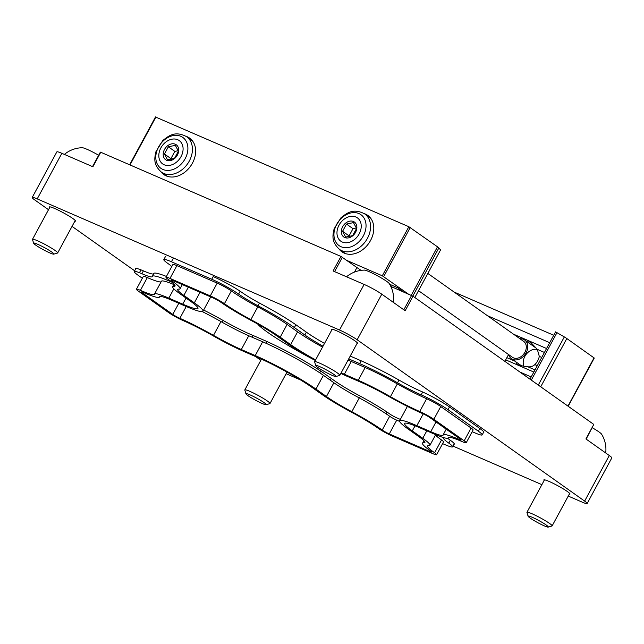 <?xml version="1.0" encoding="UTF-8"?>
<svg xmlns="http://www.w3.org/2000/svg" width="644" height="644" viewBox="0 0 644 644"><rect width="100%" height="100%" fill="white"/><g stroke="black" fill="none" stroke-linecap="round" stroke-linejoin="round"><path stroke-width="0.97" d="M257.681 324.037A60.005 6.166 -151.6 0 0 315.302 360.463M203.625 310.054A45.805 4.701 28.4 0 1 223.806 320.849A35.211 3.614 28.4 0 0 250.218 334.244L263.646 340.064A49.242 5.055 28.4 0 1 324.391 373.601L334.397 380.693A35.211 3.614 28.4 0 0 360.165 396.076A45.805 4.701 28.4 0 1 389.829 414.012A5.724 0.588 28.4 0 0 396.897 417.916L400.343 419.405M260.836 360.278L255.604 356.567M134.652 270.786L72.039 226.382M48.517 209.703L34.712 199.914A14.313 1.473 28.4 0 1 32.2 197.475A14.313 1.473 28.4 0 1 37.207 198.899L339.493 330.018A14.313 1.473 28.4 0 1 357.154 339.766L584.631 501.104A14.313 1.473 28.4 0 1 587.151 503.536A14.313 1.473 28.4 0 1 582.144 502.111L568.25 496.081M32.2 197.475L56.849 151.887A14.313 1.473 28.4 0 1 61.856 153.312L92.897 166.772L100.746 152.25L340.966 256.441L356.937 267.55A28.626 2.938 28.4 0 0 361.123 270.359M340.966 256.441L333.109 270.971L364.142 284.431A14.313 1.473 28.4 0 1 381.803 294.179L405.157 310.746L413.013 296.216L593.784 424.42L586.153 439.103M593.784 424.42L585.927 438.95L609.288 455.509A14.313 1.473 28.4 0 1 611.8 457.948L587.151 503.536M544.116 480.537A14.86 1.53 28.4 0 1 543.834 479.917A14.86 1.53 28.4 0 1 553.099 483.298A14.86 1.53 28.4 0 1 567.356 491.517A14.86 1.53 28.4 0 1 569.972 494.053A14.86 1.53 28.4 0 1 569.296 494.149M331.797 329.961A14.86 1.53 28.4 0 1 331.515 329.342A14.86 1.53 28.4 0 1 340.781 332.723A14.86 1.53 28.4 0 1 355.045 340.942A14.86 1.53 28.4 0 1 357.653 343.469A14.86 1.53 28.4 0 1 356.977 343.574M49.66 207.577A14.86 1.53 28.4 0 1 49.379 206.966A14.86 1.53 28.4 0 1 58.644 210.347A14.86 1.53 28.4 0 1 72.909 218.566A14.86 1.53 28.4 0 1 75.517 221.093A14.86 1.53 28.4 0 1 74.849 221.198M541.886 484.65L453.006 446.091M300.708 380.032L286.121 373.705M391.6 288.254L392.252 287.047A28.626 2.938 28.4 0 1 390.787 286.403M392.252 287.047L413.013 296.216M135.578 269.071A22.902 2.351 28.4 0 1 135.514 268.629A22.902 2.351 28.4 0 1 143.532 270.923A28.626 2.938 28.4 0 0 153.546 273.781A28.626 2.938 28.4 0 0 153.57 273.708A52.389 5.377 28.4 0 1 153.634 273.507A52.389 5.377 28.4 0 1 166.426 276.437M213.357 276.646A22.902 2.351 28.4 0 1 241.613 292.239A28.626 2.938 28.4 0 0 259.58 303.147A52.389 5.377 28.4 0 1 297.045 325.558L307.051 332.658A32.063 3.292 28.4 0 0 324.528 343.405M350.223 356.068L360.028 360.318A52.389 5.377 28.4 0 1 399.779 380.499A28.626 2.938 28.4 0 0 421.224 391.375A22.902 2.351 28.4 0 1 449.48 406.968L479.812 428.477A22.902 2.351 28.4 0 1 483.837 432.382A22.902 2.351 28.4 0 1 483.427 432.567M453.964 444.32A22.902 2.351 28.4 0 0 454.31 444.135A22.902 2.351 28.4 0 0 450.285 440.238A28.626 2.938 28.4 0 1 447.636 438.242M247.98 395.658A11.503 1.183 28.4 0 1 245.952 393.838A11.503 1.183 28.4 0 1 256.642 398.137A11.503 1.183 28.4 0 1 266.085 404.722A11.503 1.183 28.4 0 1 258.518 401.776A11.503 1.183 28.4 0 1 247.98 395.658M245.952 393.838L244.809 390.079A14.313 1.473 28.4 0 1 244.817 389.91A14.313 1.473 28.4 0 1 258.107 395.424A14.313 1.473 28.4 0 1 269.997 403.522A14.313 1.473 28.4 0 1 269.86 403.619L266.085 404.722M530.109 518.034A11.503 1.183 28.4 0 1 528.088 516.214A11.503 1.183 28.4 0 1 538.77 520.513A11.503 1.183 28.4 0 1 548.221 527.098A11.503 1.183 28.4 0 1 540.646 524.152A11.503 1.183 28.4 0 1 530.109 518.034M528.088 516.214L526.945 512.455A14.313 1.473 28.4 0 1 526.945 512.286A14.313 1.473 28.4 0 1 540.236 517.8A14.313 1.473 28.4 0 1 552.125 525.898A14.313 1.473 28.4 0 1 551.989 525.995L548.221 527.098M592.287 427.761A14.313 1.473 28.4 0 1 601.512 434.08A28.682 28.682 0 0 1 605.698 452.965M35.661 245.082A11.503 1.183 28.4 0 1 33.633 243.263A11.503 1.183 28.4 0 1 44.323 247.554A11.503 1.183 28.4 0 1 53.766 254.147A11.503 1.183 28.4 0 1 46.199 251.2A11.503 1.183 28.4 0 1 35.661 245.082M33.633 243.263L32.49 239.504A14.313 1.473 28.4 0 1 32.498 239.335A14.313 1.473 28.4 0 1 45.788 244.849A14.313 1.473 28.4 0 1 57.678 252.947A14.313 1.473 28.4 0 1 57.541 253.044L53.766 254.147M64.392 154.407A28.682 28.682 0 0 1 82.287 147.734A14.313 1.473 28.4 0 1 98.653 155.268M317.79 367.458A11.503 1.183 28.4 0 1 315.769 365.639A11.503 1.183 28.4 0 1 326.452 369.938A11.503 1.183 28.4 0 1 335.902 376.523A11.503 1.183 28.4 0 1 328.335 373.576A11.503 1.183 28.4 0 1 317.79 367.458M315.769 365.639L314.626 361.88A14.313 1.473 28.4 0 1 314.626 361.711A14.313 1.473 28.4 0 1 327.917 367.225A14.313 1.473 28.4 0 1 339.815 375.323A14.313 1.473 28.4 0 1 339.67 375.42L335.902 376.523M346.52 276.791A28.682 28.682 0 0 1 364.423 270.11A14.313 1.473 28.4 0 1 377.384 275.745A14.313 1.473 28.4 0 1 389.193 283.505A28.682 28.682 0 0 1 393.379 302.39M504.872 361.356L508.559 354.538M537.273 365.687L534.834 364.633C532.813 366.396 530.503 367.12 527.903 366.798C521.962 366.042 518.09 365.067 516.271 363.868L516.102 362M544.43 352.453L537.321 349.37L539.302 356.374A12.88 9.797 -54.7 0 1 534.834 364.633M553.727 335.258L454.068 292.03M568.193 406.267L594.259 358.048L566.817 338.527A8.589 0.886 -151.6 0 0 564.329 336.917L555.555 331.877L529.988 379.171M531.308 380.113L557.036 332.521M537.321 349.37L531.171 342.858L529.634 341.956L527.227 341.811M523.894 366.203A11.447 8.71 125.3 0 1 526.406 354.047A11.447 8.71 125.3 0 1 537.45 349.547M155.735 117.095L408.843 226.72L437.501 246.821A8.589 0.886 28.4 0 1 438.854 247.94L440.568 249.92L414.833 297.512M403.361 291.861L397.372 287.618L389.66 284.27M347.011 260.506L382.295 275.809L408.199 293.962M160.992 171.851A22.331 16.977 -54.7 0 0 163.801 174.548A22.331 16.977 -54.7 0 0 166.152 175.876A22.331 16.977 -54.7 0 0 191.55 164.679A22.331 16.977 -54.7 0 0 189.634 138.122A22.331 16.977 -54.7 0 0 186.156 136.367M339.138 249.123A22.331 16.977 -54.7 0 0 341.948 251.82A22.331 16.977 -54.7 0 0 344.298 253.148A22.331 16.977 -54.7 0 0 369.696 241.951A22.331 16.977 -54.7 0 0 367.78 215.394A22.331 16.977 -54.7 0 0 364.303 213.639M369.487 216.843A22.331 16.977 -54.7 0 0 367.974 216.231M342.801 251.724A22.331 16.977 -54.7 0 0 343.872 252.955M191.34 139.571A22.331 16.977 -54.7 0 0 189.827 138.959M164.655 174.452A22.331 16.977 -54.7 0 0 165.733 175.683M353.484 222.623L356.567 228.427L352.654 235.656L345.667 237.089L342.584 231.285L346.488 224.056L353.484 222.623M344.765 237.539A9.161 6.963 -54.7 0 0 356.848 227.936A9.161 6.963 -54.7 0 0 345.683 223.09A9.161 6.963 -54.7 0 0 344.765 237.539M342.326 242.047A14.313 10.884 -54.7 0 0 361.212 227.042A14.313 10.884 -54.7 0 0 343.759 219.475A14.313 10.884 -54.7 0 0 342.326 242.047M508.671 354.619A11.447 8.71 -54.7 0 0 511.416 358.676A11.447 8.71 -54.7 0 0 512.624 359.352A11.447 8.71 -54.7 0 0 525.649 353.612A11.447 8.71 -54.7 0 0 524.667 339.992A11.447 8.71 -54.7 0 0 519.933 338.744M418.519 290.686L512.415 357.275A9.732 7.398 -54.7 0 0 513.437 357.855A9.732 7.398 -54.7 0 0 524.506 352.976A9.732 7.398 -54.7 0 0 523.677 341.392L427.849 273.442M175.337 145.351L178.42 151.155L174.508 158.384L167.52 159.817L164.437 154.013L168.342 146.784L175.337 145.351M166.619 160.267A9.161 6.963 -54.7 0 0 178.702 150.664A9.161 6.963 -54.7 0 0 167.537 145.818A9.161 6.963 -54.7 0 0 166.619 160.267M164.18 164.775A14.313 10.884 -54.7 0 0 183.065 149.77A14.313 10.884 -54.7 0 0 165.613 142.203A14.313 10.884 -54.7 0 0 164.18 164.775M356.454 227.96L352.993 228.668L349.08 235.897L342.584 231.285M352.993 228.668L346.488 224.056M349.08 235.897L349.571 236.823M178.308 150.688L174.846 151.396L170.934 158.625L164.437 154.013M174.846 151.396L168.342 146.784M170.934 158.625L171.425 159.551M315.608 359.891A43.51 4.468 -151.6 0 1 290.669 344.621L280.204 337.198A40.934 4.202 -151.6 0 0 250.862 319.649A40.081 4.114 -151.6 0 1 224.418 303.686A11.447 1.175 -151.6 0 0 210.29 295.894L169.992 278.409A11.447 1.175 -151.6 0 0 165.983 277.266A11.447 1.175 -151.6 0 0 167.995 279.214A40.081 4.114 -151.6 0 1 175.039 286.041A40.081 4.114 -151.6 0 1 174.162 286.379A40.934 4.202 -151.6 0 0 172.656 286.701A40.934 4.202 -151.6 0 0 179.845 293.672L190.31 301.094A43.51 4.468 -151.6 0 1 197.958 308.5A43.51 4.468 -151.6 0 1 182.735 304.153L168.825 298.124A40.934 4.202 -151.6 0 0 154.504 294.034A40.934 4.202 -151.6 0 0 154.447 294.34A40.081 4.114 -151.6 0 1 140.416 290.355A11.447 1.175 -151.6 0 0 136.407 289.204A11.447 1.175 -151.6 0 0 138.42 291.16L168.752 312.67A11.447 1.175 -151.6 0 0 182.88 320.471A40.081 4.114 -151.6 0 1 212.174 335.274A40.934 4.202 -151.6 0 0 244.35 351.68L258.26 357.718A43.51 4.468 -151.6 0 1 311.938 387.35L322.403 394.772A40.934 4.202 -151.6 0 0 351.745 412.321A40.081 4.114 -151.6 0 1 378.189 428.284A11.447 1.175 -151.6 0 0 392.317 436.085L432.623 453.561A11.447 1.175 -151.6 0 0 436.624 454.712A11.447 1.175 -151.6 0 0 434.611 452.756L441.526 439.981A11.447 1.175 -151.6 0 1 443.531 441.937L436.624 454.712M448.16 437.638L448.176 437.598A40.081 4.114 -151.6 0 0 448.16 437.638A40.934 4.202 -151.6 0 1 448.103 437.944A40.934 4.202 -151.6 0 1 433.782 433.855L419.88 427.817A43.51 4.468 -151.6 0 0 404.649 423.47A43.51 4.468 -151.6 0 0 412.297 430.884L422.762 438.298A40.934 4.202 -151.6 0 1 429.959 445.27A40.934 4.202 -151.6 0 1 428.453 445.592A40.081 4.114 -151.6 0 0 427.576 445.938A40.081 4.114 -151.6 0 0 434.611 452.756M435.473 435.07A40.081 4.114 -151.6 0 0 441.526 439.981M466.2 442.766L473.107 429.991A11.447 1.175 -151.6 0 0 471.094 428.043L440.762 406.525A11.447 1.175 -151.6 0 0 426.634 398.733A40.081 4.114 -151.6 0 1 397.34 383.921L390.433 396.696A40.081 4.114 -151.6 0 0 419.727 411.508A11.447 1.175 -151.6 0 1 433.855 419.3L464.187 440.818A11.447 1.175 -151.6 0 1 466.2 442.766A11.447 1.175 -151.6 0 1 462.191 441.623A40.081 4.114 -151.6 0 0 448.168 437.614M397.34 383.921A40.934 4.202 -151.6 0 0 365.164 367.515L351.262 361.485A43.51 4.468 -151.6 0 1 348.066 360.06M390.433 396.696A40.934 4.202 -151.6 0 0 358.257 380.29L344.355 374.261L351.262 361.485M341.159 372.836A43.51 4.468 -151.6 0 0 344.355 374.261M290.669 344.621L297.576 331.845A43.51 4.468 -151.6 0 0 322.515 347.116M297.576 331.845L287.111 324.423A40.934 4.202 -151.6 0 0 257.769 306.874L250.862 319.649M224.418 303.686L231.325 290.911A40.081 4.114 -151.6 0 0 257.769 306.874M231.325 290.911A11.447 1.175 -151.6 0 0 217.205 283.118L176.899 265.634A11.447 1.175 -151.6 0 0 172.89 264.491L165.983 277.266M174.162 286.379L174.838 285.115M173.824 284.535A40.934 4.202 -151.6 0 0 161.411 281.259L154.504 294.034M140.416 290.355L147.323 277.58A40.081 4.114 -151.6 0 0 161.121 281.79M315.335 360.415A49.242 5.055 -151.6 0 1 286.636 342.874L276.179 335.452A35.211 3.614 -151.6 0 0 250.782 320.277A45.805 4.701 -151.6 0 1 220.393 301.939A5.724 0.588 -151.6 0 0 213.325 298.043L173.019 280.559A5.724 0.588 -151.6 0 0 171.022 279.987A5.724 0.588 -151.6 0 0 172.029 280.961A45.805 4.701 -151.6 0 1 180.07 288.762A45.805 4.701 -151.6 0 1 179.032 289.148A35.211 3.614 -151.6 0 0 177.688 289.422A35.211 3.614 -151.6 0 0 183.878 295.419L194.343 302.841A49.242 5.055 -151.6 0 1 202.997 311.221A49.242 5.055 -151.6 0 1 185.762 306.303L171.859 300.273A35.211 3.614 -151.6 0 0 159.543 296.755A35.211 3.614 -151.6 0 0 159.495 297.037A45.805 4.701 -151.6 0 1 159.479 297.077A45.805 4.701 -151.6 0 1 143.451 292.505A5.724 0.588 -151.6 0 0 141.447 291.933A5.724 0.588 -151.6 0 0 142.453 292.907L172.785 314.417A5.724 0.588 -151.6 0 0 179.845 318.313L186.237 306.504M202.997 311.221L210.443 297.447A49.242 5.055 -151.6 0 0 210.435 296.787M340.829 373.448A49.242 5.055 -151.6 0 0 347.39 376.41L361.292 382.439A35.211 3.614 -151.6 0 1 389.113 396.64A45.805 4.701 -151.6 0 0 422.762 413.657A5.724 0.588 -151.6 0 1 429.822 417.554L460.154 439.063A5.724 0.588 -151.6 0 1 461.16 440.045A5.724 0.588 -151.6 0 1 459.156 439.466A45.805 4.701 -151.6 0 0 443.128 434.893A45.805 4.701 -151.6 0 0 443.112 434.933A35.211 3.614 -151.6 0 1 443.072 435.215A35.211 3.614 -151.6 0 1 430.747 431.697L436.02 421.949M424.412 441.285L423.583 442.822A35.211 3.614 -151.6 0 0 424.919 442.549A35.211 3.614 -151.6 0 0 418.729 436.551L408.264 429.129A49.242 5.055 -151.6 0 1 399.618 420.749A49.242 5.055 -151.6 0 1 416.845 425.668L430.747 431.697M407.765 406.589A49.242 5.055 -151.6 0 0 407.064 406.968L399.618 420.749M423.583 442.822A45.805 4.701 -151.6 0 0 422.536 443.209A45.805 4.701 -151.6 0 0 430.586 451.009A5.724 0.588 -151.6 0 1 431.593 451.983A5.724 0.588 -151.6 0 1 429.588 451.412L430.023 450.607M429.588 451.412L389.282 433.927A5.724 0.588 -151.6 0 1 382.222 430.031L389.668 416.257A5.724 0.588 -151.6 0 0 396.728 420.154L399.626 421.409M389.668 416.257A45.805 4.701 -151.6 0 0 359.272 397.92L351.825 411.701A45.805 4.701 -151.6 0 1 382.222 430.031M241.315 349.531L248.769 335.757A35.211 3.614 -151.6 0 1 220.948 321.557L213.494 335.339A35.211 3.614 -151.6 0 0 241.315 349.531L255.225 355.56A49.242 5.055 -151.6 0 1 315.971 389.097L326.436 396.519A35.211 3.614 -151.6 0 0 351.825 411.701M315.971 389.097L323.417 375.323L333.882 382.745A35.211 3.614 -151.6 0 0 359.272 397.92M323.417 375.323A49.242 5.055 -151.6 0 0 262.672 341.787L248.769 335.757M220.948 321.557A45.805 4.701 -151.6 0 0 202.297 311.607M213.494 335.339A45.805 4.701 -151.6 0 0 179.845 318.313M147.323 277.58A11.447 1.175 -151.6 0 0 143.322 276.429L136.407 289.204M143.403 270.866L141.865 273.708A21.759 2.238 -151.6 0 0 134.25 271.535A21.759 2.238 -151.6 0 0 138.074 275.238L142.332 278.256M442.613 443.636L444.988 444.658A21.759 2.238 -151.6 0 0 452.603 446.831A21.759 2.238 -151.6 0 0 448.779 443.128A29.769 3.059 -151.6 0 1 443.547 438.057A29.769 3.059 -151.6 0 1 444.143 437.807A51.246 5.265 -151.6 0 0 444.432 437.831M483.773 431.939L482.171 434.893A21.759 2.238 -151.6 0 1 474.556 432.72A29.769 3.059 -151.6 0 0 472.173 431.713M482.171 434.893A21.759 2.238 -151.6 0 0 478.347 431.19L448.015 409.673A21.759 2.238 -151.6 0 0 421.176 394.861A29.769 3.059 -151.6 0 1 397.517 382.778A51.246 5.265 -151.6 0 0 359.706 363.643L348.71 358.869M306.359 332.167L304.829 334.993A33.206 3.413 -151.6 0 0 323.022 346.182M304.829 334.993L294.364 327.571A51.246 5.265 -151.6 0 0 257.97 305.779A29.769 3.059 -151.6 0 1 238.586 294.058A21.759 2.238 -151.6 0 0 211.739 279.246L171.441 261.762A21.759 2.238 -151.6 0 0 163.826 259.588A21.759 2.238 -151.6 0 0 167.649 263.291A29.769 3.059 -151.6 0 1 171.771 266.56M171.94 282.193L170.274 281.476A51.246 5.265 -151.6 0 0 152.346 276.357A51.246 5.265 -151.6 0 0 152.314 276.421A29.769 3.059 -151.6 0 1 152.282 276.678A29.769 3.059 -151.6 0 1 141.865 273.708M360.447 396.229L359.473 398.032M223.106 320.454L222.14 322.242M398.99 380.049L397.517 382.778M259.435 303.066L257.97 305.779M61.856 153.312L37.207 198.899M364.142 284.431L339.493 330.018M381.803 294.179L357.154 339.766M609.288 455.509L584.631 501.104M334.598 271.615L342.375 257.222M354.49 272.074L356.937 267.55M403.828 309.804L411.597 295.435M140.98 269.86L139.539 272.533M514.942 361.179L506.86 357.67M535.011 369.881L527.903 366.798M541.741 357.436L539.302 356.374M531.195 376.933L519.958 372.063M533.836 372.047L505.693 359.843M546.563 348.517L513.485 334.172M549.702 342.697L487.411 315.681M538.295 385.064L564.329 336.917M567.968 406.106L594.058 357.855M540.727 386.786L566.817 338.527M438.854 247.94L412.82 296.087M155.929 117.015L130.016 164.945M408.843 226.72L382.295 275.809M410.252 227.493L383.711 276.59M437.501 246.821L411.283 295.298M341.03 246.716A18.934 14.393 -54.7 0 0 366.009 226.873A18.934 14.393 -54.7 0 0 342.922 216.867A18.934 14.393 -54.7 0 0 341.03 246.716M341.835 250.709A21.759 16.543 -54.7 0 0 366.581 239.801A21.759 16.543 -54.7 0 0 364.713 213.921C353.476 208.036 347.349 212.625 340.942 217.809L334.099 228.91C332.594 235.559 331.241 241.854 339.541 249.413A21.759 16.543 -54.7 0 0 341.835 250.709M162.884 169.444A18.934 14.393 -54.7 0 0 187.863 149.601A18.934 14.393 -54.7 0 0 164.784 139.587A18.934 14.393 -54.7 0 0 162.884 169.444M163.689 173.429A21.759 16.543 -54.7 0 0 188.434 162.53A21.759 16.543 -54.7 0 0 186.567 136.649C175.329 130.764 169.203 135.353 162.795 140.537L155.953 151.638C154.447 158.287 153.095 164.582 161.394 172.141A21.759 16.543 -54.7 0 0 163.689 173.429M422.762 438.298L426.803 430.828M412.297 430.884L415.042 425.813M464.187 440.818L471.094 428.043M433.855 419.3L440.762 406.525M419.727 411.508L426.634 398.733M358.257 380.29L365.164 367.515M280.204 337.198L287.111 324.423M210.29 295.894L217.205 283.118M169.992 278.409L176.899 265.634M182.735 304.153L186.027 298.051M168.825 298.124L173.848 288.842M142.453 292.907L142.815 292.239M172.785 314.417L178.807 303.284M194.343 302.841L200.051 292.279M183.878 295.419L188.322 287.2M172.029 280.961L172.383 280.293M459.156 439.466L459.591 438.669M416.845 425.668L423.229 413.867M389.282 433.927L396.728 420.154M326.436 396.519L333.882 382.745M255.225 355.56L262.672 341.787M386.972 412.039L386.038 413.762M331.225 378.447L330.283 380.193M320.736 371.081L319.794 372.828M266.994 341.545L266.061 343.284M253.108 335.492L252.166 337.231M450.325 440.263L448.779 443.128M479.812 428.477L478.347 431.19M449.48 406.968L448.015 409.673M422.706 392.027L421.176 394.861M361.22 360.841L359.706 363.643M295.894 324.753L294.364 327.571M240.123 291.217L238.586 294.058M213.768 275.487L211.739 279.246M173.469 258.011L171.441 261.762M170.499 281.058L170.274 281.476M92.519 166.611L100.351 152.129M153.787 273.33L153.546 273.781M269.997 403.522L286.999 372.079M244.817 389.91L261.456 359.135M552.125 525.898L569.682 493.433M526.945 512.286L544.502 479.812M57.678 252.947L75.235 220.473M32.498 239.335L50.055 206.861M339.815 375.323L357.372 342.858M314.626 361.711L332.183 329.237M155.534 116.902L129.645 164.775M370.566 218.066L364.713 213.921M345.393 253.567L339.541 249.413M536.669 348.509L524.667 339.992M521.302 365.687L511.416 358.676M192.419 140.794L186.567 136.649M167.247 176.295L161.394 172.141M429.959 445.27L435.69 434.668M448.103 437.944L448.393 437.405M172.656 286.701L174.049 284.125M180.07 288.762L182.324 284.592M443.128 434.893L446.22 429.186M422.536 443.209L423.889 440.705M454.27 443.74L452.603 446.831M165.387 256.69L163.826 259.588M154.061 273.185L152.346 276.357M135.924 268.443L134.25 271.535"/></g></svg>
